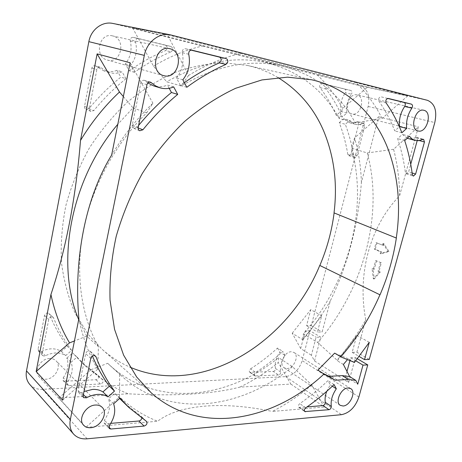 <?xml version="1.0" encoding="UTF-8"?>
<svg xmlns="http://www.w3.org/2000/svg" width="462" height="462" viewBox="0 0 462 462"><rect width="100%" height="100%" fill="white"/><g stroke="black" fill="none" stroke-linecap="round" stroke-linejoin="round"><path stroke-width="0.35" stroke-dasharray="2.31 1.73" d="M355.474 124.307L349.405 122.667C351.819 123.29 354.29 123.025 356.82 121.858L357.698 121.76L358.639 124.255L350.993 153.834L350.254 155.174L349.307 155.706L348.741 155.671L347.817 154.429L353.788 156.312C351.992 145.235 349.162 134.563 345.305 124.29L349.849 120.345L352.414 122.863L355.474 124.307C357.894 124.936 360.372 124.659 362.913 123.481L363.796 123.383L364.726 125.895L356.976 155.706C356.497 157.092 355.74 157.709 354.712 157.559L353.788 156.312M134.454 72.309L129.233 70.813L125.352 63.987C130.544 57.265 132.201 49.607 130.319 41.02L130.284 39.593C130.758 37.965 131.728 37.226 133.212 37.376L165.483 45.27C167.764 46.858 167.81 48.631 165.615 50.577L171.102 51.836C158.547 57.017 146.333 63.837 134.454 72.309L130.561 65.413C135.799 58.622 137.48 50.889 135.603 42.215L135.574 40.777C136.053 39.126 137.035 38.381 138.525 38.537L170.98 46.471C173.267 48.077 173.308 49.867 171.102 51.836M71.679 350.415L67.377 346.333L61.417 351.455C55.584 347.903 48.88 347.926 41.303 351.536L40.044 351.865L38.519 351.282L38.034 349.463L44.537 315.459C45.513 313.167 46.974 312.514 48.92 313.507L53.644 318.081C58.483 330.07 64.495 340.846 71.679 350.415L65.673 355.596C59.806 352.038 53.055 352.084 45.426 355.746L44.161 356.087L42.625 355.503L42.14 353.673L48.747 319.363C49.729 317.048 51.201 316.389 53.159 317.377L53.644 318.081M417.163 140.743L417.348 140.067L416.47 137.405L411.994 138.704L407.975 138.513M407.241 138.277L402.356 134.373L397.615 138.64C401.27 149.526 403.857 160.84 405.388 172.569L406.439 173.914L408.645 171.876L410.73 164.258M409.459 136.267L402.356 134.373M191.072 50.133L185.418 48.747C183.177 48.776 182.132 50.121 182.276 52.772C183.206 57.034 183.218 61.336 182.311 65.679C181.295 70.345 179.36 74.457 176.507 78.026L180.469 85.458L184.367 82.646M182.848 79.764L176.507 78.026M92.452 356.052L90.396 351.403L88.906 350.877C87.272 351.08 86.203 352.009 85.701 353.661L78.176 390.615L78.661 392.561L81.612 392.729L83.974 391.557M277.98 77.564C268.624 71.997 258.414 67.954 247.343 65.442L224.341 62.82C208.252 63.363 191.903 66.528 175.294 72.32C158.784 79.637 142.96 89.449 127.818 101.761C113.352 115.373 100.514 130.833 89.305 148.135C79.262 166.228 71.518 185.1 66.072 204.753C62.052 224.503 60.528 243.838 61.504 262.757C63.877 281.11 68.463 298.042 75.271 313.559L88.034 334.176L102.229 349.416C110.747 356.918 120.01 362.826 130.007 367.14M278.494 375.011L254.897 375.952C254.036 374.867 254.308 373.694 255.711 372.441C265.24 366.268 274.266 359.269 282.779 351.443L285.118 355.509C281.248 361.07 279.764 366.568 280.671 372.002C280.682 373.608 279.96 374.613 278.494 375.011L273.325 371.465L249.803 372.314C248.943 371.234 249.209 370.068 250.6 368.832L255.711 372.441M250.6 368.832C260.089 362.728 269.069 355.804 277.541 348.053L282.779 351.443M277.541 348.053L279.88 352.102L285.118 355.509M273.325 371.465C274.786 371.073 275.508 370.079 275.485 368.485C274.572 363.074 276.033 357.617 279.88 352.102M346.904 113.017L340.823 111.446L336.267 115.361C331.872 105.423 326.455 96.171 320.01 87.613C319.236 85.297 319.877 83.934 321.927 83.518L344.716 89.085C345.992 89.801 346.182 91.031 345.287 92.781L351.438 94.196C347.511 100.011 346.003 106.283 346.904 113.017L342.319 116.967C337.947 106.959 332.536 97.644 326.097 89.022C325.329 86.689 325.97 85.314 328.032 84.892L350.872 90.477C352.154 91.193 352.339 92.435 351.438 94.196M340.823 111.446C339.905 104.764 341.395 98.545 345.287 92.781M336.267 115.361L342.319 116.967M347.817 154.429C345.992 143.434 343.139 132.837 339.258 122.632L345.305 124.29M339.258 122.632L343.786 118.722L349.849 120.345M349.405 122.667L343.786 118.722M126.005 78.702C114.426 87.953 103.707 98.573 93.85 110.557L90.945 111.394L89.767 110.406L89.351 108.558L96.858 69.514C97.39 67.723 98.487 66.967 100.15 67.244L109.153 72.505C113.513 73.764 117.81 73.533 122.049 71.818L126.005 78.702L120.853 77.137C109.367 86.284 98.741 96.789 88.97 108.639L86.088 109.471L84.783 108.252L84.494 106.653L91.88 68.006C92.406 66.233 93.497 65.489 95.143 65.766L101.138 67.822M109.153 72.505L104.1 70.981C108.431 72.234 112.699 72.014 116.909 70.316L122.049 71.818M104.1 70.981L96.131 66.332M116.909 70.316L120.853 77.137M129.233 70.813C141.02 62.445 153.147 55.7 165.615 50.577M125.352 63.987L130.561 65.413M77.027 357.091L85.609 366.152L102.685 379.781C103.627 381.762 102.87 383.16 100.416 383.974L68.821 385.568L67.36 385.037L67.458 382.138C72.164 375.34 73.371 368.711 71.079 362.254L77.027 357.091L72.707 352.974L81.26 361.994L98.262 375.577C99.203 377.546 98.452 378.932 96.009 379.735L64.605 381.202L63.15 380.671L63.242 377.789L67.458 382.138M63.242 377.789C67.908 371.061 69.092 364.489 66.805 358.073L71.079 362.254M66.805 358.073L72.707 352.974M67.377 346.333C60.222 336.815 54.233 326.103 49.405 314.206M61.417 351.455L65.673 355.596M326.726 391.337L330.249 384.846L327.962 380.642C319.08 389.143 309.69 396.806 299.78 403.621C298.319 404.983 298.013 406.225 298.868 407.345L307.034 406.918M332.34 386.203L330.249 384.846M334.055 384.575L327.962 380.642M387.63 98.435L381.023 96.812C378.904 97.291 378.211 98.77 378.932 101.247C385.296 110.395 390.575 120.27 394.767 130.879L399.376 126.755M401.871 132.767L394.767 130.879M404.689 140.581L397.615 138.64M147.823 82.969L144.392 80.336C142.643 80.053 141.47 80.885 140.87 82.837L132.271 125.052C132.051 126.663 132.577 127.783 133.853 128.419L136.943 127.466L138.588 125.445M173.677 86.896L167.417 85.066C162.919 86.977 158.379 87.272 153.806 85.955M169.167 88.288L167.417 85.066M186.81 87.272L180.469 85.458M113.629 403.857L108.506 398.845C110.799 405.665 109.419 412.774 104.36 420.177L104.21 423.273L105.734 423.787L110.747 423.371M141.794 418.197L141.32 416.476L123.689 402.529M120.016 398.077L114.842 393.145L108.506 398.845M119.612 398.446L114.842 393.145M334.113 212.872L396.356 238.005M376.582 260.655L374.249 269.254L372.973 268.67L374.278 278.927L380.301 272.026L379.007 271.431L381.364 262.786L375.646 260.591L373.308 269.202L372.037 268.618L372.973 268.67M374.249 269.254L373.308 269.202M381.364 262.786L375.646 260.591M379.007 271.431L378.066 271.379L380.428 262.722M380.301 272.026L378.066 271.379M374.278 278.927L373.342 278.881L372.037 268.618M379.36 271.974L373.342 278.881M377.009 242.758L375.26 249.232L381.618 251.969L381.138 253.725L388.992 251.467L383.876 243.682L383.396 245.449L376.074 242.677L374.324 249.157L380.682 251.9L380.203 253.655L381.138 253.725M375.26 249.232L374.324 249.157M383.396 245.449L376.074 242.677M383.876 243.682L382.94 243.601L382.461 245.368M388.992 251.467L388.051 251.397L380.203 253.655M382.94 243.601L388.051 251.397M381.618 251.969L380.682 251.9M399.607 195.755L418.416 126.831L393.589 149.272C397.459 164.229 399.463 179.724 399.607 195.755C369.646 226.651 357.086 274.428 365.754 319.791C357.415 334.245 347.828 347.695 336.994 360.135L317.59 342.394L303.418 333.876C348.03 283.639 368.768 209.176 351.351 148.117L354.573 137.971L378.649 116.799L361.399 182.478C357.952 225.97 347.58 265.459 330.278 300.953L322.124 332.005L317.446 332.045L321.708 315.76L302.945 339.795L302.616 339.195C313.086 327.448 322.303 314.703 330.278 300.953M302.616 339.195L303.418 333.876M361.399 182.478C360.949 167.129 358.674 152.293 354.573 137.971M378.649 116.799L418.416 126.831M393.589 149.272L367.261 152.968L351.351 148.117M367.261 152.968C384.286 215.136 362.849 290.939 317.59 342.394M322.984 373.36L317.914 370.114M334.962 353.32L348.233 358.708L347.118 360.06M239.865 387.121C253.442 380.578 266.239 372.395 278.245 362.572L290.858 384.066L239.865 387.121C212.624 394.109 175.381 396.338 128.13 393.815L58.865 397.967L90.985 369.727C102.206 380.318 114.588 388.346 128.13 393.815M290.858 384.066L324.237 407.016L311.815 384.996L292.458 366.73L278.621 357.605L278.245 362.572M311.815 384.996C299.44 395.484 286.273 404.302 272.32 411.446L324.237 407.016M292.458 366.73C241.897 408.905 169.999 419.727 121.997 376.345L119.629 374.139L119.566 396.933C131.052 407.767 143.746 415.869 157.634 421.24C180.347 403.736 225.485 401.53 272.32 411.446M90.985 369.727L107.669 363.305L110.014 365.494C157.548 408.489 228.696 398.66 278.621 357.605M107.669 363.305L119.629 374.139M58.865 397.967L85.892 427.367L119.566 396.933M85.892 427.367L157.634 421.24M78.707 319.612L86.654 336.145L98.441 346.61L97.684 369.23L62.578 400.184M86.654 336.145L74.434 340.956M97.684 369.23C88.941 354.51 82.681 337.658 78.892 318.676M98.441 346.61C81.179 315.898 74.936 273.729 83.391 230.151C92.025 186.608 115.356 143.468 146.743 112.803L152.91 103.188C137.191 118.243 123.441 135.533 111.642 155.065M123.354 96.558L132.998 107.9L117.804 124.284M132.998 107.9L146.743 112.803M130.117 62.774L152.91 103.188M240.76 53.413L167.417 34.771L188.6 75.421C205.867 64.83 223.256 57.496 240.76 53.413C259.881 59.205 305.307 70.657 356.19 82.75C366.73 93.087 375.358 104.995 382.08 118.468L355.249 122.8C339.258 93.018 314.426 73.978 280.746 65.685C249.191 58.986 215.991 65.737 181.15 85.949L166.736 81.82L153.488 66.153L132.554 27.83L167.417 34.771M342.654 108.483C335.782 95.588 327.09 84.188 316.568 74.295L367.504 87.156L342.654 108.483L339.183 118.486L355.249 122.8M339.183 118.486C323.065 89.247 298.319 70.53 264.934 62.335C233.674 55.706 200.941 62.203 166.736 81.82M188.6 75.421L181.15 85.949M367.504 87.156L407.732 95.848L356.19 82.75M407.732 95.848L382.08 118.468M132.554 27.83L203.575 45.767C252.466 57.796 290.13 67.302 316.568 74.295M203.575 45.767C186.688 49.509 169.987 56.306 153.488 66.153M321.708 315.76L310.747 309.632L306.601 325.693L311.255 325.681L368.145 106.456C370.189 95.686 367.556 88.796 360.25 85.782L112.74 23.423M29.753 384.424C32.975 387.901 37.237 389.541 42.55 389.339L285.701 376.622C293.555 375.294 299.053 369.964 302.183 360.631L309.933 330.769L320.767 337.162L314.512 360.972L311.382 355.238L316.089 337.231L320.767 337.162M314.512 360.972L348.643 382.484L355.428 357.628L350.687 357.796L349.798 361.082M348.643 382.484L345.576 376.605L357.75 384.211M346.985 371.425L345.576 376.605M350.687 357.796L355.746 360.799M355.428 357.628L357.357 358.766M309.933 330.769L305.278 330.804L316.089 337.231M305.278 330.804L300.693 348.562L311.382 355.238M300.693 348.562L292.215 333.252L302.945 339.795M343.387 364.454L337.312 360.753L336.994 360.135M292.215 333.252L310.747 309.632M306.601 325.693L317.446 332.045M311.255 325.681L322.124 332.005M369.277 342.342L356.785 335.36L352.159 352.379L356.895 352.235L369.271 359.436M356.895 352.235L365.754 319.791M352.159 352.379L359.141 356.473M337.312 360.753L356.785 335.36M354.435 362.422L348.233 358.708M49.757 358.506C40.737 358.316 33.206 371.078 39.039 376.697C40.731 378.47 42.96 379.319 45.721 379.233C54.886 379.227 62.139 366.32 56.069 360.845C54.441 359.251 52.333 358.472 49.757 358.506M112.578 35.903L112.422 35.869C98.978 32.213 93.867 57.057 107.346 60.06L107.848 60.181C121.414 63.779 126.403 38.71 112.578 35.903M357.062 94.947L357.011 94.935C348.464 92.469 343.318 112.266 352.015 113.952L352.183 113.993C360.735 116.36 365.846 96.627 357.062 94.947M291.291 351.744C284.448 351.507 278.621 364.639 284.165 367.781L286.989 368.526C293.89 368.618 299.561 355.509 293.942 352.442L291.291 351.744M358.639 124.255L364.726 125.895M133.264 37.387L138.577 38.548M38.034 349.463L42.14 353.673M412.116 172.961L408.645 171.876M90.783 358.379L85.701 353.661M250.554 372.522L255.653 376.16M275.485 368.485L280.671 372.002M320.01 87.613L326.097 89.022M321.95 83.524L328.055 84.898M344.716 89.085L350.872 90.477M350.993 153.834L356.976 155.706M356.82 121.858L362.913 123.481M88.97 108.639L93.85 110.557M84.534 106.381L89.391 108.275M91.88 68.006L96.858 69.514M165.483 45.27L170.98 46.471M130.319 41.02L135.603 42.215M98.048 375.41L102.472 379.614M96.009 379.735L100.416 383.974M64.605 381.202L68.821 385.568M44.537 315.459L48.747 319.363M41.303 351.536L45.426 355.746M305.728 407.825L299.78 403.621M304.36 410.903L299.636 407.536M386.105 102.91L378.932 101.247M422.684 139.426L415.569 137.526M412.352 174.763L405.388 172.569M419.282 140.587L417.348 140.067M138.196 127.373L132.271 125.052M146.956 84.679L140.87 82.837M138.126 127.928L136.943 127.466M149.313 82.103L145.426 80.948M188.715 54.227L182.276 52.772M191.834 50.144L185.476 48.758M108.784 426.946L105.734 423.787M146.373 421.309L141.101 416.302M109.413 425.387L104.36 420.177M83.362 394.525L81.612 392.729M94.722 355.642L90.898 352.142M83.125 395.686L78.176 390.615M368.145 106.456L434.788 122.574M427.46 100.318L360.25 85.782M113.652 23.631L171.35 35.072M87.133 438.808L42.55 389.339M285.701 376.622L341.528 414.674M358.887 396.997L302.183 360.631M363.796 123.383L357.698 121.76M138.525 38.537L133.212 37.376M42.625 355.503L38.519 351.282M247.343 65.442L311.486 79.741M102.229 349.416L151.397 393.023M254.897 375.952L249.803 372.314M328.032 84.892L321.927 83.518M354.712 157.559L348.741 155.671M90.945 111.394L86.088 109.471M100.15 67.244L95.143 65.766M85.609 366.152L81.26 361.994M102.685 379.781L98.262 375.577M67.36 385.037L63.15 380.671M53.159 317.377L48.92 313.507M298.868 407.345L304.799 411.578M406.294 173.879L413.259 176.086M416.47 137.405L423.585 139.299M133.853 128.419L139.784 130.769M144.392 80.336L150.508 82.144M185.418 48.747L191.892 50.156M141.32 416.476L146.593 421.483M104.21 423.273L109.257 428.511M90.396 351.403L95.513 356.075M78.661 392.561L83.605 397.649M320.403 371.806L326.507 375.716M110.014 365.494L121.997 376.345M264.934 62.335L280.746 65.685M83.639 425.254L39.039 376.697M102.142 407.317L56.069 360.845M169.727 48.701L112.422 35.869M163.71 75.647L107.346 60.06M423.821 110.285L357.011 94.935M418.046 130.96L352.015 113.952M340.234 405.324L284.165 367.781M350.722 388.606L293.942 352.442"/><path stroke-width="0.69" d="M415.078 140.431L418.589 140.685L423.585 139.299L424.457 141.978L415.621 174.058L413.403 176.12L412.352 174.763C410.868 162.947 408.316 151.553 404.689 140.581L409.459 136.267L411.994 138.929L415.078 140.431L407.241 138.277M191.949 50.167L225.987 58.535C227.402 59.078 227.98 60.274 227.72 62.122L225.982 64.409C212.636 70.218 199.578 77.841 186.81 87.272L182.848 79.764C185.724 76.155 187.682 71.997 188.715 67.279C189.639 62.884 189.639 58.535 188.715 54.227C188.577 51.548 189.634 50.191 191.892 50.156L191.834 50.144M184.367 82.646C195.807 74.613 207.467 68.024 219.346 62.89L221.067 60.626C221.321 58.795 220.744 57.611 219.329 57.074L191.072 50.133M83.974 391.557L92.631 389.402C96.587 389.218 100.023 390.055 102.934 391.915L109.338 386.192C102.726 377.24 97.095 367.192 92.452 356.052M102.934 391.915L108.039 396.893C105.117 395.027 101.657 394.196 97.678 394.404C93.965 394.635 90.263 395.772 86.579 397.805L83.362 394.525M108.039 396.893L114.495 391.089C107.086 381.046 100.924 369.623 96.015 356.826L95.513 356.075L94.011 355.555C92.365 355.763 91.285 356.704 90.783 358.379L83.125 395.686L83.605 397.649L86.579 397.805M130.007 367.14C201.565 397.949 288.398 342.746 319.762 265.442L379.937 294.796C370.033 317.654 356.999 338.334 340.841 356.855L334.65 353.13L317.914 370.114L324.012 374.024C273.868 420.847 200.265 436.22 151.397 393.023L136.712 377.067L123.614 355.145L114.536 329.273L110.048 300.179C109.413 279.481 111.463 258.218 116.193 236.388C122.465 214.611 131.179 193.63 142.336 173.446C154.724 154.112 168.786 136.798 184.529 121.512C200.941 107.669 217.972 96.598 235.632 88.288L261.954 79.932L287.508 77.166L311.486 79.741C348.348 87.965 375.392 115.252 388.455 150.058C398.354 177.362 400.958 206.681 396.269 238.017L334.026 212.884C337.641 183.784 334.205 156.531 323.718 131.116C313.987 108.247 298.741 90.396 277.98 77.564M307.034 406.918L323.013 405.578C324.515 405.11 325.283 404.031 325.306 402.344C324.751 398.983 325.225 395.316 326.726 391.337M336.33 388.796L334.055 384.575C325.121 393.174 315.679 400.924 305.728 407.825C304.256 409.205 303.95 410.458 304.799 411.578L329.008 409.696C330.515 409.216 331.289 408.131 331.318 406.433C330.544 400.71 332.213 394.831 336.33 388.796L332.34 386.203M406.676 128.442C405.965 121.217 407.703 114.449 411.896 108.137C412.872 106.225 412.722 104.891 411.434 104.141L388.236 98.435C386.088 98.914 385.383 100.41 386.105 102.91C392.452 112.122 397.707 122.072 401.871 132.767L406.676 128.442L399.549 126.605C398.816 119.439 400.525 112.728 404.683 106.474C405.653 104.579 405.497 103.263 404.21 102.512L387.63 98.435M410.73 164.258L417.163 140.743M147.823 82.969L153.806 85.955L159.973 87.809L155.521 85.84L150.508 82.144C148.747 81.861 147.563 82.71 146.956 84.679L138.196 127.373C137.965 128.996 138.496 130.128 139.784 130.769L142.891 129.799L138.126 127.928M142.891 129.799C153.632 116.499 165.24 104.695 177.72 94.392L171.454 92.492L169.167 88.288M138.588 125.445C148.776 113.115 159.725 102.131 171.454 92.492M177.72 94.392L173.677 86.896C169.144 88.837 164.576 89.143 159.973 87.809M110.747 423.371L138.866 421.009C140.39 420.715 141.366 419.779 141.794 418.197M110.788 429.019L144.115 426.068C146.714 425.092 147.54 423.567 146.593 421.483L128.892 407.501L120.016 398.077L113.629 403.857C115.922 410.724 114.518 417.896 109.413 425.387L109.257 428.511L110.788 429.019L108.784 426.946M128.892 407.501L119.612 398.446M114.495 391.089L109.338 386.192M319.762 265.442L379.937 294.796M334.107 212.913C331.82 230.925 327.067 248.446 319.837 265.465M380.012 294.825C387.964 276.363 393.416 257.426 396.356 238.011L396.269 238.017M347.118 360.06L343.387 364.454L349.647 376.576L342.203 375.612L329.013 376.328L322.984 373.36M334.65 353.13L340.841 356.855M329.013 376.328L335.117 380.232L348.336 379.458L342.203 375.612M324.012 374.024L335.117 380.232M349.647 376.576L355.798 380.393L357.75 384.211L363.005 365.119L367.758 364.905L358.887 396.997C355.394 407.039 349.607 412.936 341.528 414.674L87.133 438.808C81.462 439.27 76.94 437.681 73.562 434.049C70.328 430.232 69.26 425.375 70.351 419.473L144.329 55.394C146.806 41.978 159.228 32.323 170.374 34.846L427.46 100.318C434.817 103.482 437.266 110.897 434.788 122.574L369.271 359.436L364.518 359.621L359.141 356.473M348.336 379.458L355.798 380.393M50.936 294.502C54.77 312.56 60.984 328.684 69.56 342.868L36.151 371.546L50.936 294.502C66.002 249.22 75.86 197.869 80.504 140.442L97.112 53.881L119.485 92.013C104.574 106.041 91.58 122.182 80.504 140.442M36.151 371.546L62.578 400.184L78.892 318.676C73.62 260.002 85.181 198.071 111.642 155.065L130.117 62.774L97.112 53.881M74.434 340.956L69.56 342.868M117.804 124.284C70.264 179.972 55.145 264.304 78.707 319.612M119.485 92.013L123.354 96.558M170.374 34.846L112.74 23.423C102.269 21.073 90.898 29.632 88.854 41.649L26.501 370.882C25.577 376.27 26.663 380.78 29.753 384.424L73.562 434.049M349.798 361.082L346.985 371.425M355.746 360.799L363.005 365.119M357.357 358.766L367.758 364.905M341.158 357.045L354.435 362.422L369.277 342.342L364.518 359.621M95.455 405.041C85.84 405.203 77.524 419.409 83.639 425.254C85.418 427.102 87.774 427.922 90.719 427.714C100.491 427.304 108.489 413.005 102.142 407.317C100.439 405.648 98.21 404.891 95.455 405.041M169.9 48.741L169.727 48.701C155.428 44.779 149.353 72.494 163.71 75.647L164.247 75.78C178.655 79.585 184.604 51.721 169.9 48.741M423.873 110.297L423.821 110.285C415.165 107.75 409.205 129.291 418.046 130.96L418.22 131C426.882 133.408 432.796 111.989 423.873 110.297M348.03 387.97C341.031 387.982 334.65 402.211 340.234 405.324L343.104 406.006C350.156 405.815 356.369 391.655 350.722 388.606L348.03 387.97M415.621 174.058L412.116 172.961M225.987 58.535L219.329 57.074M331.318 406.433L325.306 402.344M305.573 411.769L304.36 410.903M329.008 409.696L323.013 405.578M411.434 104.141L404.21 102.512M411.896 108.137L404.683 106.474M424.457 141.978L419.282 140.587M151.553 82.762L149.313 82.103M225.982 64.409L219.346 62.89M144.115 426.068L138.866 421.009M96.015 356.826L94.722 355.642M144.329 55.394L88.854 41.649M26.501 370.882L70.351 419.473"/></g></svg>
